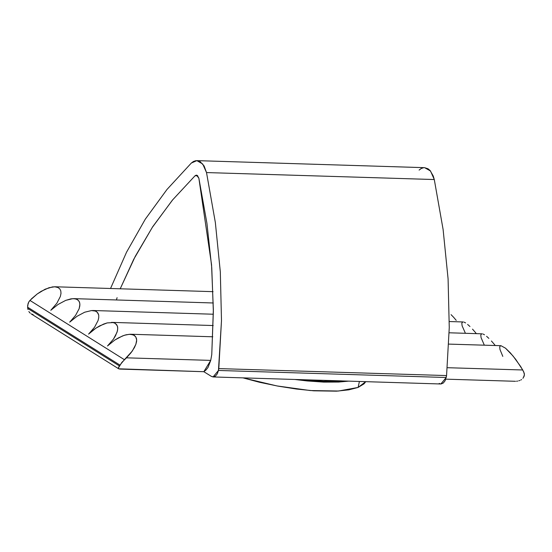 <?xml version="1.0" encoding="UTF-8"?>
<svg xmlns="http://www.w3.org/2000/svg" width="552" height="552" viewBox="0 0 552 552"><rect width="100%" height="100%" fill="white"/><g stroke="black" fill="none" stroke-linecap="round" stroke-linejoin="round"><path stroke-width="0.83" d="M358.103 387.414L359.4 381.46L358.103 387.414L365.783 381.653L364.072 383.868L358.103 387.414L338.542 391.051L310.245 390.54L276.911 385.945L242.914 377.872L259.461 382.226L278.022 386.152L296.341 389.05L313.722 390.809L336.575 391.168L348.823 389.878L358.103 387.414M348.422 381.121L324.666 382.129L295.078 379.472L307.188 380.942L323.838 382.101L338.569 382.032L348.422 381.121M341.653 380.908L323.396 381.328L301.854 379.686L341.653 380.908M213.127 376.954L440.855 383.964L446.244 377.485L446.54 375.581L218.778 368.563L218.482 370.468L213.1 376.947L211.409 376.409L213.507 376.933L215.584 375.988L217.336 373.718L218.482 370.468L446.244 377.485L218.482 370.468L221.476 320.539L220.338 271.86L215.349 222.532L206.517 172.562L434.279 179.572L433.258 176.012L430.056 170.471L428.028 168.739L424.578 167.663M211.74 354.619L210.712 360.401L126.449 357.799L121.847 362.353L118.307 368.136L118.652 368.798L119.95 369.088L203.86 371.675L210.712 360.401L211.74 354.619L213.362 311.528L211.775 267.796L206.945 223.353L198.844 178.137L211.54 264.663L213.362 309.575L211.74 354.619M524.296 373.331L522.737 370.012L447.251 367.687L522.737 370.012L515.678 359.338L510.358 352.9L505.48 348.16L500.974 345.683L505.48 348.16L513.015 355.964L520.639 366.5L523.807 371.972L524.4 374.76L524.296 373.331M524.11 376.181L524.4 374.76L523.468 377.506L524.11 376.181M522.903 378.327L523.468 377.506L522.903 378.327M521.571 379.576L520.715 380.08L521.571 379.576M519.77 380.5L518.742 380.839L519.77 380.5M517.659 381.087L516.548 381.239L517.659 381.087M515.527 381.273L445.781 379.127L515.527 381.273M90.259 332.407L95.931 328.171L103.576 324.079L107.157 322.92L113.139 322.582L115.32 323.424L116.831 324.9L117.624 326.957L117.666 329.516L116.955 332.476L113.408 339.135L107.53 345.931L114.85 340.039L122.496 335.954L126.077 334.788L130.403 334.27L134.233 335.292L135.751 336.768L136.544 338.825L136.585 341.384L135.875 344.344L134.433 347.594L131.045 352.735L126.449 357.799L210.712 360.401L208.021 367.439L206.068 369.985L203.86 371.675L211.409 376.409L203.86 371.675L118.652 368.798L118.37 367.687L119.335 365.893L27.71 308.402L27.648 305.311L28.835 301.854L31.63 298.673L37.225 293.933L41.2 291.283L48.997 287.695L54.738 286.785L57.994 287.495L59.761 288.848L60.761 290.849L60.961 293.402L60.354 296.41L56.835 303.276L50.777 310.321L58.098 304.428L65.743 300.336L72.553 298.673L75.307 298.839L77.487 299.681L78.998 301.157L79.792 303.214L79.833 305.773L79.122 308.734L75.576 315.399L69.697 322.189L77.018 316.303L84.663 312.211L91.466 310.541L94.226 310.714L96.4 311.556L97.918 313.025L98.711 315.088L98.753 317.642L98.035 320.602L94.495 327.267L90.259 332.407M463.949 322.106L465.605 322.927L463.949 322.106M467.641 324.417L469.98 326.522L467.641 324.417M472.519 329.158L475.175 332.221L472.519 329.158M476.328 333.636L475.175 332.221L476.328 333.636M482.869 333.974L484.525 334.795L482.869 333.974M486.56 336.292L488.893 338.39L486.56 336.292M491.439 341.026L494.095 344.089L491.439 341.026M495.241 345.511L494.095 344.089L495.241 345.511M500.574 345.724L499.677 346.856L499.953 349.471L502.81 356.406M451.06 314.654L453.606 317.29L451.06 314.654M456.262 320.353L453.606 317.29L456.262 320.353M27.931 309.486L27.6 307.16L119.894 365.079L119.335 365.893L27.71 308.402L27.931 309.486M28.842 311.507L29.497 312.411L28.842 311.507M30.277 313.219L29.497 312.411L30.277 313.219M33.092 314.592L31.16 313.895L118.673 368.812M439.164 383.426L440.192 383.875M441.262 383.95L443.346 383.005L445.091 380.735L446.54 375.581L449.238 327.557L448.093 278.877L443.104 229.549L434.279 179.572L430.512 171.003L424.64 167.663L196.885 160.646L202.756 163.985L206.517 172.562L434.279 179.572L443.104 229.549L448.093 278.877L449.238 327.557L446.54 375.581L218.778 368.563L221.476 320.539L220.338 271.86L215.349 222.532L206.517 172.562L204.074 165.917L200.266 161.722L198.058 160.798L195.774 160.708L193.51 161.474L191.365 163.054L166.959 189.446L145.349 219.158L126.539 252.174L110.524 288.503L126.539 252.174L145.349 219.158L166.959 189.446L191.365 163.054L196.885 160.646M423.529 167.725L421.266 168.491L419.127 170.064M116.382 299.971L117.093 297.673M120.232 288.806L133.646 259.468L152.262 227.389L172.403 200.128L195.056 175.757L196.16 175.177L197.278 175.426L198.844 178.137L196.436 175.156L195.056 175.757L172.603 199.886L152.676 226.768L135.233 256.397L120.232 288.806M197.775 175.84L195.056 175.757L197.775 175.84M50.777 310.321L56.835 303.276L60.354 296.41L60.961 293.402L60.761 290.849L59.761 288.848L57.994 287.495L55.538 286.84L52.502 286.909L45.174 289.179L37.225 293.933L29.946 300.392L124.407 359.669L132.328 351.01L135.875 344.344L136.661 340.046L135.751 336.768L133.225 334.795L129.306 334.284L124.317 335.292L118.708 337.727L114.85 340.039L107.53 345.931L113.408 339.135L115.52 335.726L117.403 330.952L117.742 328.178L117.321 325.859L115.32 323.424L113.139 322.582L107.157 322.92L99.788 325.852L95.931 328.171L88.617 334.063L94.495 327.267L98.035 320.602L98.753 317.642L98.711 315.088L97.249 312.211L95.392 311.052L91.466 310.541L84.663 312.211L77.018 316.303L69.697 322.189L75.576 315.399L79.122 308.734L79.909 304.435L79.488 302.116L78.329 300.343L76.473 299.177L73.996 298.673L70.987 298.839L65.743 300.336L58.098 304.428L50.777 310.321M465.377 333.298L462.114 325.728L461.838 323.113L462.735 321.982M484.297 345.172L481.033 337.596L480.757 334.981L481.654 333.85M124.407 359.669L29.946 300.392L28.835 301.854L28.062 303.51L27.6 307.16L119.894 365.079L124.407 359.669M92.584 310.528L213.355 314.247M463.142 321.94L449.3 321.519M482.055 333.815L449.128 332.801M111.497 322.396L213.189 325.528M73.664 298.66L213.307 302.958M213.037 291.663L54.751 286.785M130.417 334.27L212.803 336.81M448.741 344.075L500.974 345.683"/></g></svg>
